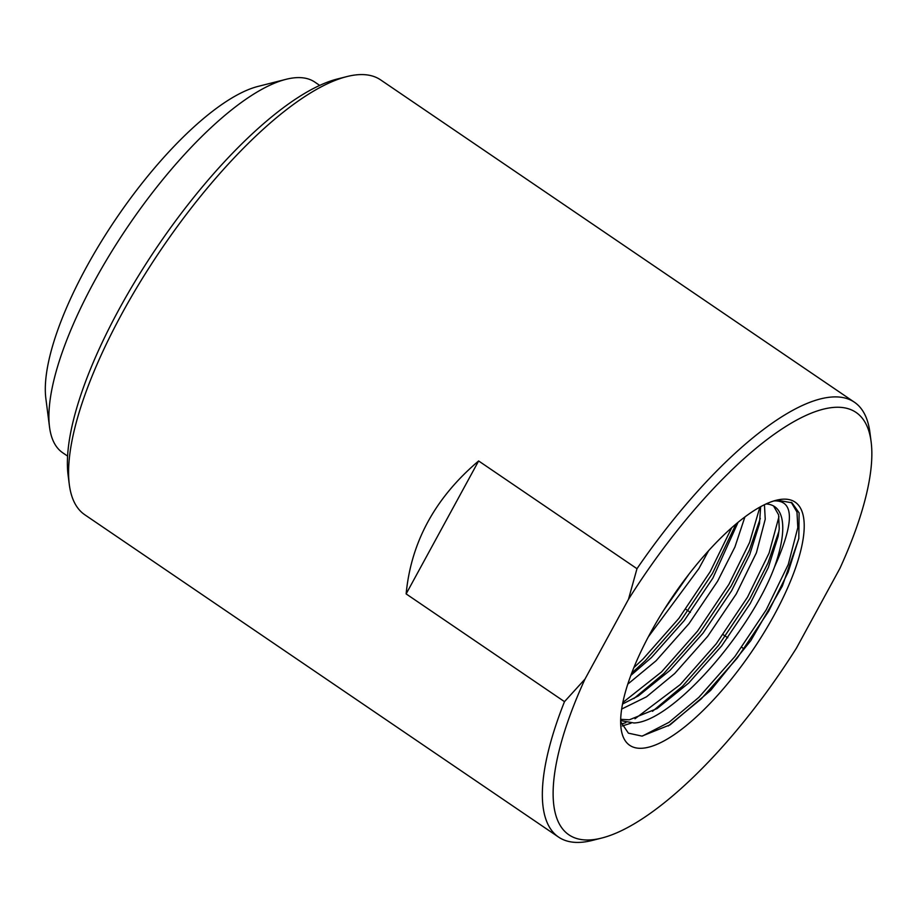 <?xml version="1.0" encoding="UTF-8"?>
<svg xmlns="http://www.w3.org/2000/svg" width="917" height="917" viewBox="0 0 917 917"><rect width="100%" height="100%" fill="white"/><g stroke="black" fill="none" stroke-linecap="round" stroke-linejoin="round"><path stroke-width="1.38" d="M766.039 503.983A131.784 43.156 -55.8 0 1 774.636 506.631A131.784 43.156 -55.8 0 1 774.498 566.993C750.232 632.558 671.978 721.817 634.025 722.974L620.649 720.602M773.57 505.978L778.59 514.815L779.244 528.754L778.166 536.33L768.354 567.451L750.255 603.501L721.633 645.935L688.736 683.016L657.111 708.554L629.349 719.799L620.683 719.329M760.652 506.7L759.494 523.63L749.682 554.751L731.583 590.8L702.961 633.223L670.063 670.316L638.438 695.854L622.517 704.05M764.446 504.74L765.236 519.228L756.41 552.779L736.248 593.975L707.626 636.398L674.729 673.491L646.531 696.794L621.646 709.059M738.047 522.358L712.899 578.088L684.277 620.522L651.379 657.615L630.781 675.474M744.902 516.97L734.907 547.048L717.575 581.263L688.954 623.698L656.056 660.79L627.767 684.151M688.976 574.145L663.782 610.149M708.543 550.796L698.903 568.563L648.25 636.971M69.302 484.497L68.076 474.995A255.327 83.63 -55.8 0 1 157.621 246.237A255.327 83.63 -55.8 0 1 337.513 78.954L346.809 76.604A262.984 86.129 -55.8 0 1 353.87 75.171A262.984 86.129 -55.8 0 1 380.67 79.917L854.415 402.219A262.984 86.129 -55.8 0 1 869.924 432.503L871.15 442.005A255.327 83.63 -55.8 0 1 839.938 568.334L796.472 648.067A255.327 83.63 -55.8 0 1 601.712 838.046A255.327 83.63 -55.8 0 1 594.858 839.433A255.327 83.63 -55.8 0 1 584.977 679.107L564.494 701.654A262.984 86.129 -55.8 0 0 558.556 837.083L84.811 514.781A262.984 86.129 -55.8 0 1 69.302 484.497A262.984 86.129 -55.8 0 1 161.53 248.897A262.984 86.129 -55.8 0 1 346.809 76.604M584.977 679.107L628.454 599.374L636.983 568.7A262.984 86.129 -55.8 0 1 827.615 397.485A262.984 86.129 -55.8 0 1 854.415 402.219M601.712 838.046L592.416 840.396A262.984 86.129 -55.8 0 1 585.355 841.829A262.984 86.129 -55.8 0 1 558.556 837.083M636.983 568.7L478.628 460.953C435.208 497.759 411.045 542.073 406.139 593.907L564.494 701.654M774.796 500.659L777.272 500.201L792.024 502.814L799.12 512.924L798.799 538.646L782.316 586.123L750.828 640.605L710.664 690.386L670.144 724.808L641.946 736.099L628.397 733.164L620.637 721.633M780.207 499.467A147.075 48.177 -55.8 0 1 774.441 614.619A147.075 48.177 -55.8 0 1 644.72 747.974A147.075 48.177 -55.8 0 1 621.05 728.396A147.075 48.177 -55.8 0 1 672.631 596.623A147.075 48.177 -55.8 0 1 776.263 500.258A147.075 48.177 -55.8 0 1 780.207 499.467M774.498 566.993C794.328 522.598 794.351 500.567 774.556 500.888L773.524 501.049M744.111 648.927L741.773 647.333M727.754 637.796L723.1 634.633M690.409 612.384L685.744 609.22M628.454 599.374A255.327 83.63 -55.8 0 1 871.15 442.005M478.628 460.953L406.139 593.907M798.867 538.268L788.127 572.242L768.549 611.433L737.222 658.108L701.218 698.914L668.241 725.989M778.991 531.103L767.987 563.004L749.865 598.732L718.55 645.408L682.535 686.214L652.491 711.317M631.079 723.158L622.311 725.943M760.319 518.403L749.315 550.303L731.193 586.02L699.877 632.696L663.862 673.514L633.819 698.616M736.042 524.031L712.52 573.32L681.205 619.995L645.19 660.802L631.641 673.193M791.176 502.275L796.976 512.03L797.813 527.607L788.242 564.54L766.211 609.851L734.895 656.526L698.88 697.333L669.02 722.309L642.404 736.053M778.969 516.649L769.088 553.066L747.538 597.139L716.223 643.814L680.208 684.621L634.977 718.768M625.887 722.63L621.451 723.994M759.884 507.124L749.556 542.532L728.866 584.438L697.539 631.114L661.535 671.92L622.815 702.537M731.686 527.791L710.182 571.727L678.867 618.402L642.851 659.22L633.819 667.668M67.571 456.07L62.734 452.78A224.138 73.406 -55.8 0 1 49.518 426.978L45.85 398.448A201.19 65.898 -55.8 0 1 116.413 218.2A201.19 65.898 -55.8 0 1 258.158 86.381L286.035 79.32A224.138 73.406 -55.8 0 1 292.053 78.105A224.138 73.406 -55.8 0 1 314.898 82.14L319.724 85.43M49.518 426.978A224.138 73.406 -55.8 0 1 128.116 226.167A224.138 73.406 -55.8 0 1 286.035 79.32"/></g></svg>
